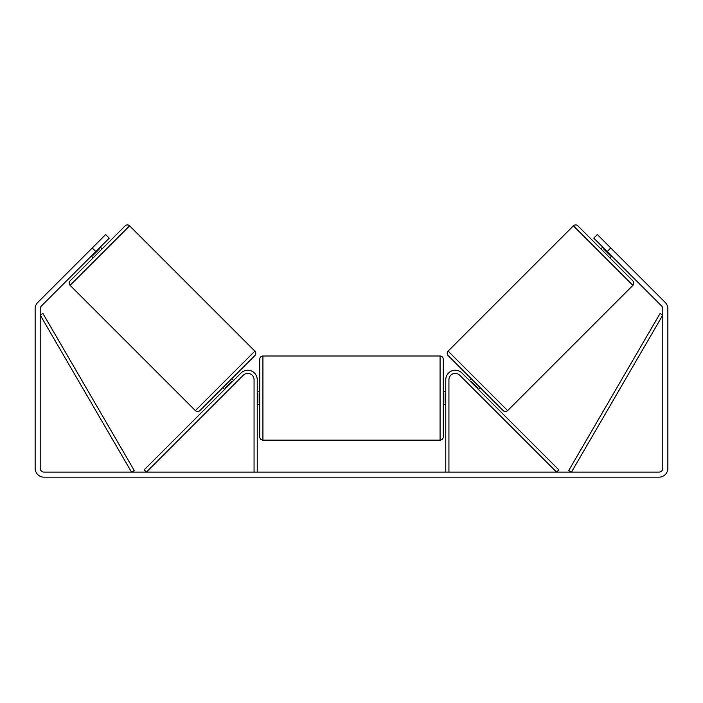 <?xml version="1.0" encoding="UTF-8"?>
<svg xmlns="http://www.w3.org/2000/svg" width="703" height="703" viewBox="0 0 703 703"><rect width="100%" height="100%" fill="white"/><g stroke="black" fill="none" stroke-linecap="round" stroke-linejoin="round"><path stroke-width="1.05" d="M254.064 472.1L254.064 379.725A6.327 6.327 0 0 0 243.264 375.244L146.417 472.1L144.177 469.859L241.024 373.012A9.491 9.491 0 0 1 257.228 379.725L257.228 472.1M448.936 472.1L448.936 379.725A6.327 6.327 0 0 1 459.736 375.244L556.583 472.1L558.823 469.859L461.976 373.012A9.491 9.491 0 0 0 445.772 379.725L445.772 472.1M573.393 225.839A3.163 3.163 0 0 1 577.866 225.839L632.893 280.875A3.163 3.163 0 0 1 632.893 285.348L507.628 410.614A3.163 3.163 0 0 1 503.155 410.614L448.127 355.586A3.163 3.163 0 0 1 448.127 351.113L573.393 225.839L632.893 285.348M600.907 248.88L602.699 247.096M609.853 257.834L611.645 256.041M603.974 248.37L603.525 248.818L609.923 255.207L610.371 254.758M469.376 380.411L471.168 378.627M478.321 389.365L480.114 387.573M470.659 381.694L471.107 381.246L477.495 387.634L477.047 388.082M95.828 251.569L92.251 247.992L105.67 234.565L109.246 238.141L41.328 306.069A3.796 3.796 0 0 0 40.212 308.758L40.212 468.303A3.796 3.796 0 0 0 44.008 472.1L658.992 472.1A3.796 3.796 0 0 0 662.788 468.303L662.788 308.758A3.796 3.796 0 0 0 661.672 306.069L593.754 238.141L597.33 234.565L610.749 247.992L607.172 251.569M92.251 247.992L37.742 302.492A8.858 8.858 0 0 0 35.15 308.758L35.15 468.303A8.858 8.858 0 0 0 44.008 477.161L658.992 477.161A8.858 8.858 0 0 0 667.85 468.303L667.85 308.758A8.858 8.858 0 0 0 665.258 302.492L610.749 247.992M129.607 225.839A3.163 3.163 0 0 0 125.134 225.839L70.107 280.875A3.163 3.163 0 0 0 70.107 285.348L195.372 410.614A3.163 3.163 0 0 0 199.845 410.614L254.873 355.586A3.163 3.163 0 0 0 254.873 351.113L129.607 225.839L70.107 285.348M102.093 248.88L100.301 247.096M99.026 248.37L99.475 248.818L93.077 255.207L92.629 254.758M93.148 257.834L91.355 256.041M233.624 380.411L231.832 378.627M224.679 389.365L222.886 387.573M232.341 381.694L231.893 381.246L225.505 387.634L225.953 388.082M259.759 398.074L259.759 359.163C259.943 357.238 260.998 356.184 262.922 355.999L262.922 440.148C260.998 439.955 259.943 438.9 259.759 436.985L259.759 398.074M440.078 355.999C442.002 356.184 443.057 357.238 443.241 359.163L443.241 436.985C443.057 438.9 442.002 439.955 440.078 440.148L440.078 355.999L262.922 355.999M445.772 402.591L445.14 402.591L445.14 393.548L445.772 393.548M257.228 393.548L257.86 393.548L257.86 402.591L257.228 402.591M40.212 315.085L131.523 472.1L134.255 470.509L42.945 313.494L40.212 315.085M662.788 315.085L571.477 472.1L568.745 470.509L660.055 313.494L662.788 315.085M507.628 410.614L448.127 351.113M195.372 410.614L254.873 351.113M443.241 391.747L445.772 391.747M445.772 404.401L443.241 404.401M440.078 440.148L262.922 440.148M259.759 391.747L257.228 391.747M259.759 404.401L257.228 404.401"/></g></svg>
